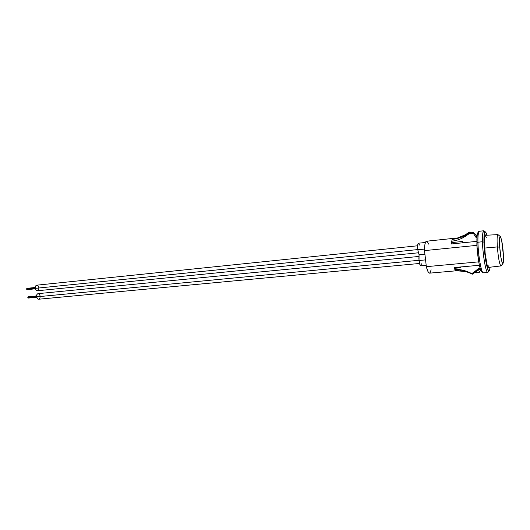 <?xml version="1.0" encoding="UTF-8"?>
<svg xmlns="http://www.w3.org/2000/svg" width="530" height="530" viewBox="0 0 530 530"><rect width="100%" height="100%" fill="white"/><g stroke="black" fill="none" stroke-linecap="round" stroke-linejoin="round"><path stroke-width="0.79" d="M421.476 263.834L420.634 265.815L419.601 263.715L418.879 258.839L419.071 254.798L417.786 249.762L424.523 249.08L417.786 249.762L417.653 245.37L418.382 243.217C417.633 243.714 417.435 245.894 417.786 249.762L419.071 254.798L424.921 254.221L419.071 254.798L419.025 260.515L425.563 259.885L419.025 260.515C419.462 263.841 420.045 265.61 420.76 265.835L426.186 265.331M455.634 270.644L459.066 270.545L455.634 270.644L454.409 267.517L454.714 268.286L460.994 267.723L460.696 266.954L460.994 267.723L454.714 268.286L454.873 269.551L459.272 269.558L463.637 270.32L472.442 273.712L472.382 273.208L479.531 268.081L479.047 268.12L479.683 269.373L472.753 273.659L472.786 274.109L466.009 271.625L455.634 270.644L454.104 267.544L479.385 265.272L454.104 267.544L454.873 269.551L459.272 269.558L463.637 270.32L467.818 271.751L472.104 274.169L472.786 274.109L472.442 273.712L471.76 273.772L472.104 274.169M480.207 268.498L479.683 269.373L479.087 268.418L478.603 268.465L479.219 269.677L478.643 268.77L478.159 268.816L478.756 269.982L477.716 269.16L478.298 270.287L477.272 269.505L477.835 270.585L476.821 269.849L477.371 270.89L476.377 270.194L476.914 271.194L475.933 270.532L476.914 271.194L476.377 270.194L477.371 270.89L476.821 269.849L477.835 270.585L477.272 269.505L478.298 270.287L477.716 269.16L478.756 269.982L478.159 268.816L478.742 269.717L479.219 269.677L478.603 268.465L479.2 269.412L479.683 269.373L479.047 268.12L479.663 269.121L480.147 269.081L479.531 268.081L480.147 269.081L480.207 268.498M464.147 271.161L459.894 270.585M457.768 237.924L465.632 234.618L469.163 232.133L469.838 232.06L469.865 232.458L469.838 232.06L469.163 232.133C465.771 234.889 461.968 236.817 457.768 237.924M470.176 232.478L471.011 232.902L470.176 232.478M475.244 234.525L477.152 235.36L475.244 234.525M452.468 238.778L458.616 238.129L452.468 238.778L452.156 239.401L452.468 238.778M476.569 236.241L477.06 236.188L476.569 236.241M451.732 241.276L452.156 239.401C458.874 238.659 464.856 236.287 470.103 232.273L466.082 234.962L461.683 237.069L457.012 238.56L452.156 239.401L451.732 241.276L456.688 240.315L461.451 238.533L465.863 236.069L469.911 233.001L470.17 233.949L473.217 233.167L476.172 237.659L476.483 236.002L473.423 232.359L470.388 233.074L470.103 232.273L470.17 233.949L473.217 233.167L476.172 237.659L476.483 236.002L473.423 232.359L473.217 233.167L473.423 232.359L472.733 232.431L472.528 233.24L472.733 232.431L470.388 233.074L470.17 233.949L470.103 232.273L469.911 233.001L467.937 234.611L461.451 238.533L456.688 240.315L451.732 241.276L451.481 243.952L451.732 241.276M476.867 241.349L451.481 243.952L476.867 241.349M460.02 237.685L426.458 241.223C425.206 241.581 424.55 244.714 424.51 250.617L476.967 245.344L424.51 250.617L426.339 266.669C427.405 270.956 428.472 273.116 429.538 273.155L459.093 270.545M426.458 241.216L425.597 242.018L424.908 244.456L424.51 250.617L426.339 266.669L478.723 261.86L426.339 266.669L428.008 271.651L429.545 273.155M430.135 272.771L431.109 269.79M428.584 244.098L427.637 242.117L426.544 241.216M418.534 243.257L419.064 243.952M419.323 244.608L419.462 245.045M474.893 272.42L476.218 273.003L476.258 272.195L479.358 272.301L480.604 269.677L479.358 272.301L476.258 272.195L476.218 273.003L476.397 272.208L476.218 273.003L474.893 272.42M462.418 241.475L451.858 242.568L451.726 243.926L451.858 242.568L462.418 241.475L462.306 242.839L462.418 241.475M476.967 237.374L476.483 236.002L476.967 237.374M472.382 273.208L472.786 274.109L472.382 273.208L473.23 273.613L472.382 273.208M472.826 272.877L473.23 273.613L472.826 272.877L473.688 273.314L472.826 272.877M473.27 272.546L473.688 273.314L473.27 272.546L474.151 273.01L473.27 272.546M473.714 272.215L474.151 273.01L473.714 272.215L474.608 272.705L473.714 272.215M474.158 271.883L474.608 272.705L474.158 271.883L475.072 272.407L474.158 271.883M474.602 271.546L475.072 272.407L474.602 271.546L475.529 272.102L474.602 271.546M475.046 271.214L475.529 272.102L475.046 271.214L475.993 271.797L475.046 271.214M475.49 270.876L475.993 271.797L475.49 270.876L476.45 271.499L475.49 270.876M475.933 270.532L476.45 271.499L475.933 270.532M500.983 265.921L500.963 265.927C499.558 264.702 498.352 258.368 497.345 246.94L499.73 247.185C498.445 229.748 502.162 236.34 503.255 252.87C504.58 269.856 500.916 264.549 499.73 247.185L497.345 246.94C498.306 257.997 499.485 264.324 500.883 265.927M498.028 234.638C497.08 234.763 496.855 238.864 497.345 246.94L484.685 248.053L497.345 246.94C496.868 239.162 497.067 235.055 497.942 234.611L485.096 235.313M484.606 231.683L485.016 231.882M488.991 264.967L488.773 266.457M488.475 267.392L500.963 265.927L503.023 263.496M485.513 235.737L486.368 237.851M499.73 247.185L500.943 257.56L502.115 262.635L502.798 263.668L503.427 261.383L503.407 255.374L501.705 240.7L500.572 236.817L499.962 236.665L499.744 237.367L499.73 247.185M27.037 289.645L26.513 289.089L35.258 288.201L26.513 289.089L27.003 289.652L35.371 288.804M38.889 288.128L38.624 289.652L37.829 290.612L36.775 290.685L35.821 289.837L35.344 286.75L36.775 285.173C35.636 285.485 35.139 286.551 35.278 288.36L417.766 249.577L35.278 288.36C35.609 289.923 36.298 290.725 37.345 290.765L418.322 252.803M37.001 285.173L38.306 286.107L38.842 287.578M26.513 289.089L26.878 288.34L26.513 289.089M27.368 289.161L27.196 289.559M36.537 295.945L28.17 296.747L27.805 297.502L36.557 296.668L27.805 297.502L28.295 298.065L27.805 297.502L28.176 296.747M40.181 296.568L39.916 298.099L39.121 299.072L38.074 299.159L37.12 298.33L36.643 295.243L37.292 294.031L38.1 293.64C36.941 293.958 36.438 295.024 36.583 296.853L418.998 260.296L36.583 296.853C36.908 298.397 37.584 299.192 38.617 299.231L419.535 263.47M38.292 293.64L39.598 294.554L40.134 296.018M28.302 296.767L28.66 297.31M28.666 297.562L28.335 298.059M476.887 242.912L477.941 242.217C477.696 236.493 478.166 232.836 479.352 231.246C478.305 231.583 477.835 235.24 477.941 242.217L482.499 241.746C482.373 234.763 482.81 231.1 483.817 230.769C482.678 232.352 482.24 236.016 482.499 241.746L483.963 242.19C483.645 236.188 484.513 226.86 486.951 235.214L485.493 231.941L484.572 232.604L484.248 234.048L483.963 242.19L484.764 253.631L485.785 261.085L487.626 269.061L488.223 270.439L489.256 270.943L490.071 267.445C489.554 273.096 488.329 272.042 486.381 264.291C484.784 254.93 483.983 247.57 483.963 242.19L482.499 241.746C482.227 247.53 485.248 272.606 487.839 272.413C485.97 273.268 482.75 255.016 482.499 241.746L477.941 242.217C478.146 255.453 481.425 273.659 483.36 272.798C480.677 273.003 477.636 247.987 477.941 242.217L476.887 242.912C476.583 248.391 479.517 272.254 482.061 271.704M489.104 267.577L488.686 268.001C487.222 268.657 484.685 254.201 484.473 243.687C484.36 238.122 484.705 235.207 485.493 234.929L485.977 235.267L485.334 234.995L484.983 235.605L484.447 240.951L485.149 253.28L487.024 264.503L488.05 267.418L488.514 267.961L489.104 267.577M476.874 239.666L476.993 236.923M477.238 234.79L477.616 233.293M481.293 271.148L479.955 267.617L478.703 261.734L477.026 246.536M425.398 242.482L418.375 243.217M477.093 235.883L476.443 235.956M466.022 271.625L471.044 273.354M500.413 236.599L497.942 234.611M417.627 245.781L36.775 285.173M35.238 287.485L26.871 288.34M36.663 297.264L28.295 298.065M418.859 256.454L38.094 293.64M489.475 270.598L487.839 272.413L483.36 272.798C479.517 272.923 477.298 255.188 476.914 242.674C476.755 235.3 477.563 231.497 479.332 231.252M485.745 232.213L483.817 230.769L479.352 231.246"/></g></svg>
